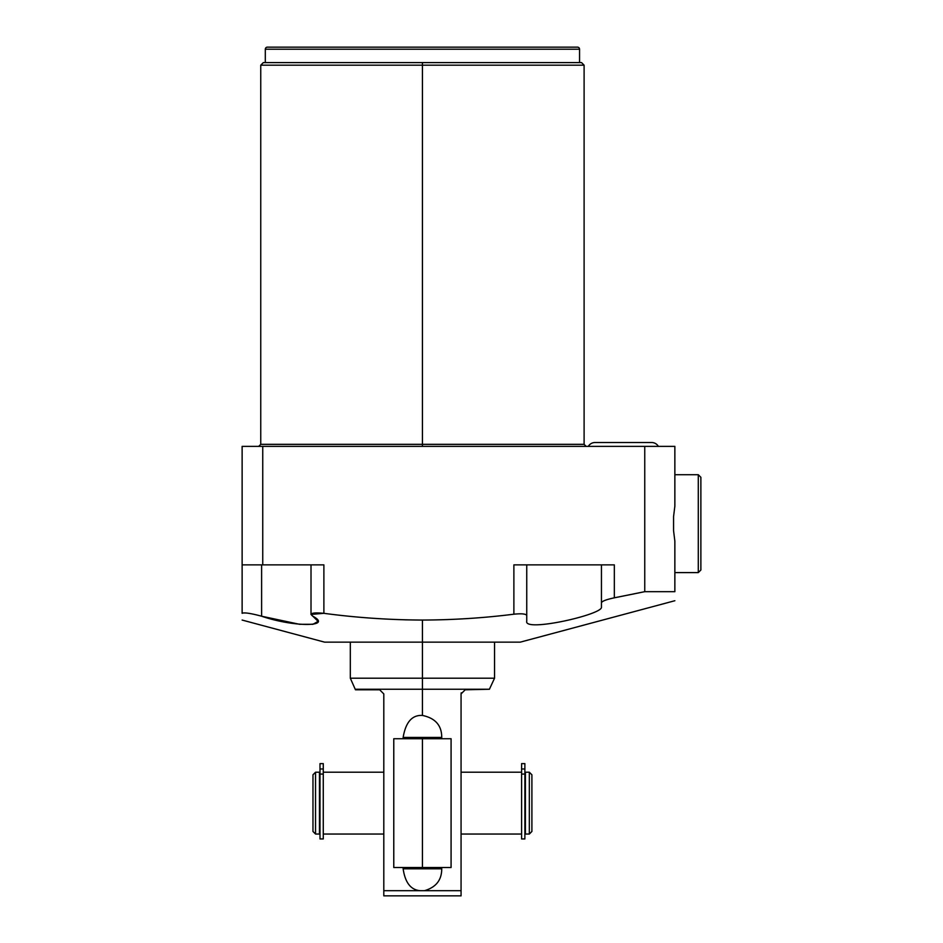 <?xml version="1.0" encoding="UTF-8"?>
<svg xmlns="http://www.w3.org/2000/svg" width="943" height="943" viewBox="0 0 943 943"><rect width="100%" height="100%" fill="white"/><g stroke="black" fill="none" stroke-linecap="round" stroke-linejoin="round"><path stroke-width="1.41" d="M265.313 62.603L265.313 49.213L265.313 62.603L422.429 62.603L422.429 65.185L584.106 65.185L422.429 65.185L422.429 444.33L422.429 65.185L260.751 65.185L422.429 65.185L422.429 62.603L581.536 62.603L584.106 65.185L584.106 444.33L260.751 444.33L260.751 65.185L263.333 62.603L422.429 62.603M673.561 516.623L673.561 530.697L674.858 541.141L674.858 591.674L644.753 591.674L644.753 446.381L674.858 446.381L674.858 506.179L673.561 516.623L673.561 530.697L673.561 516.623L674.858 506.179L674.858 446.381L644.753 446.381L644.753 591.674L674.858 591.674C674.858 603.661 674.858 603.661 674.858 591.674C674.858 603.661 674.858 603.661 674.858 591.674L674.858 541.141L673.561 530.697M674.858 600.726L520.312 642.136L422.429 642.136L422.429 620.058C389.046 619.905 356.206 617.653 323.885 613.315L323.885 564.869L242.127 564.869L242.127 446.381L262.743 446.381L242.127 446.381L242.127 613.315C242.127 622.239 242.127 622.239 242.127 613.315C244.261 612.325 250.755 613.292 261.612 616.215C293.744 627.248 333.327 627.119 312.828 616.215C309.115 613.292 312.793 612.325 323.885 613.315C356.206 617.653 389.046 619.905 422.429 620.058L422.429 678.206L350.313 678.206L350.313 642.136L422.429 642.136L324.557 642.136L242.127 620.058M262.743 446.381L644.753 446.381L262.743 446.381L262.743 564.869L262.743 446.381M586.169 446.381L584.106 444.33L422.429 444.33L422.429 446.381L422.429 444.33L260.751 444.33L258.688 446.381M421.061 620.058L404.901 619.834M422.429 620.058C453.394 619.94 483.865 617.983 513.876 614.199C521.656 613.41 525.958 613.846 526.748 615.508L526.748 621.225C523.73 632.447 602.742 614.553 601.445 607.198L601.445 602.695C602.223 601.104 606.514 599.477 614.329 597.815L644.753 591.674L614.329 597.815L614.329 564.869L513.876 564.869L513.876 614.199C483.865 617.983 453.394 619.94 422.429 620.058M640.45 592.558L618.478 597.002L640.45 592.558M242.127 564.869L323.885 564.869L323.885 613.315L311.013 614.423L318.109 621.343L312.935 624.301L299.45 624.278L261.612 616.215C250.755 613.292 244.261 612.325 242.127 613.315L242.127 564.869M267.376 47.15L577.493 47.15A2.063 2.063 0 0 1 579.556 49.213L579.556 62.603L579.556 49.213A2.063 2.063 0 0 0 577.493 47.15L267.376 47.15A2.063 2.063 0 0 0 265.313 49.213L579.556 49.213L265.313 49.213A2.063 2.063 0 0 1 267.376 47.15M601.445 564.869L601.445 602.695L601.445 564.869L614.329 564.869L513.876 564.869L526.748 564.869L526.748 615.508L526.748 564.869M312.828 564.869L323.885 564.869M261.612 564.869L261.612 616.215L261.612 564.869M614.329 564.869L614.329 597.815C606.514 599.477 602.223 601.104 601.445 602.695L601.445 607.198C602.742 614.553 523.73 632.447 526.748 621.225L526.748 615.508C525.958 613.846 521.656 613.41 513.876 614.199L513.876 564.869M494.556 642.136L494.556 678.206L422.429 678.206L494.556 678.206L489.405 689.25L422.429 689.25L489.405 689.25L465.194 689.793L461.068 693.918L461.068 890.699L424.409 890.699L461.068 890.699L461.068 895.85L383.801 895.85L383.801 890.699L424.409 890.699C435.972 887.351 441.748 880.055 441.725 868.809L403.144 868.809C405.16 882.778 410.936 890.074 420.46 890.699L383.801 890.699L383.801 693.918L379.675 689.793L355.464 689.793L350.313 678.206L422.429 678.206L422.429 689.25L355.464 689.25L422.429 689.25L422.429 715.431C412.126 714.829 405.69 722.161 403.144 737.438L441.725 737.438C441.772 725.473 435.348 718.142 422.429 715.431L422.429 642.136M379.675 689.793L383.801 693.918L379.675 689.793C347.837 689.793 347.837 689.793 379.675 689.793L383.801 693.918L383.801 895.85L461.068 895.85L461.068 693.918L465.194 689.793C497.032 689.793 497.032 689.793 465.194 689.793M461.21 692.822L461.068 693.871L461.221 692.81M441.725 868.809L441.725 867.513L441.725 868.809C441.748 880.055 435.972 887.351 424.409 890.699L420.46 890.699C410.936 890.074 405.16 882.778 403.144 868.809L441.725 868.809M403.144 737.438L441.725 737.438L441.725 738.734L441.725 737.438C441.772 725.473 435.348 718.142 422.429 715.431C412.126 714.829 405.69 722.161 403.144 737.438L403.144 738.734M525.404 834.036L525.404 772.211L529.329 772.211L529.329 834.036L525.404 834.036L525.404 772.211L529.329 772.211L531.899 774.792L531.899 831.455L529.329 834.036L529.329 772.211L531.899 774.792L531.899 831.455L529.329 834.036L525.404 834.036M312.97 831.455L312.97 774.792L315.54 772.211L315.54 834.036L312.97 831.455L312.97 774.792L315.54 772.211L319.453 772.211L319.453 834.036L315.54 834.036L315.54 772.211L319.453 772.211L319.453 834.036L315.54 834.036L312.97 831.455M521.597 834.036L461.068 834.036L521.597 834.036M461.068 772.211L521.597 772.211L461.068 772.211M323.272 772.211L383.801 772.211L323.272 772.211M383.801 834.036L323.272 834.036L383.801 834.036M521.597 774.062L521.597 768.981L524.874 768.981L524.874 763.63L521.597 763.63L524.874 763.63L524.874 768.981L521.597 768.981L521.597 763.63L521.597 774.062L524.874 774.062L524.874 768.981L524.874 838.952L521.597 838.952L521.597 774.062L524.874 774.062M319.995 774.062L319.995 763.63L319.995 768.981L323.272 768.981L323.272 763.63L319.995 763.63L323.272 763.63L323.272 774.062L323.272 768.981L319.995 768.981L319.995 774.062L323.272 774.062L323.272 838.952L319.995 838.952L319.995 774.062L323.272 774.062M403.144 867.513L403.144 868.809M674.858 572.601L698.291 572.601L700.873 570.02L698.291 572.601L674.858 572.601M698.291 474.718L674.858 474.718L698.291 474.718L698.291 572.601L698.291 474.718L700.873 477.299L698.291 474.718M700.873 477.299L700.873 570.02L700.873 477.299M393.773 738.734L422.429 738.734L422.429 867.513L393.773 867.513L393.773 738.734M422.429 738.734C385.628 738.734 385.628 738.734 422.429 738.734L451.084 738.734L451.084 867.513L422.429 867.513C385.628 867.513 385.628 867.513 422.429 867.513L422.429 738.734M595.009 442.526A7.733 7.733 0 0 0 588.314 446.381A7.733 7.733 0 0 1 595.009 442.526A7.733 7.733 0 0 0 588.314 446.381A7.733 7.733 0 0 1 595.009 442.526L651.672 442.526A7.733 7.733 0 0 1 658.367 446.381A7.733 7.733 0 0 0 651.672 442.526M311.013 614.482L311.013 564.869"/></g></svg>
